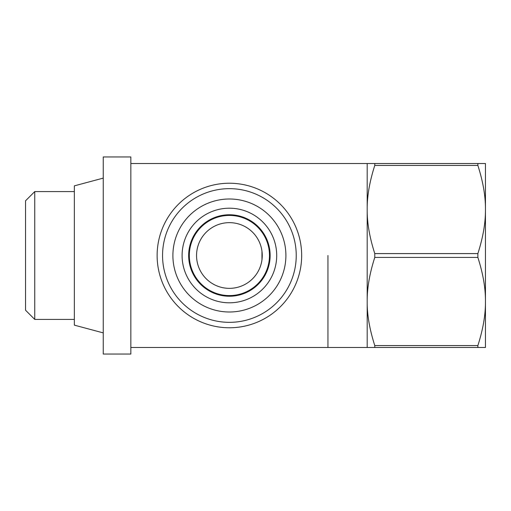 <?xml version="1.0" encoding="UTF-8"?>
<svg xmlns="http://www.w3.org/2000/svg" width="511" height="511" viewBox="0 0 511 511"><rect width="100%" height="100%" fill="white"/><g stroke="black" fill="none" stroke-linecap="round" stroke-linejoin="round"><path stroke-width="0.77" d="M103.254 178.109L74.344 185.857L74.344 325.143L103.254 332.891M103.254 255.5L103.254 354.053L130.848 354.053L130.848 156.947L103.254 156.947L103.254 255.5M188.661 255.5A40.733 40.733 0 0 0 249.764 290.778A40.733 40.733 0 0 0 249.764 220.222A40.733 40.733 0 0 0 188.661 255.5M182.095 255.5A47.306 47.306 0 0 0 253.047 296.469A47.306 47.306 0 0 0 253.047 214.531A47.306 47.306 0 0 0 182.095 255.5M172.897 255.5A56.504 56.504 0 0 0 257.646 304.435A56.504 56.504 0 0 0 257.646 206.565A56.504 56.504 0 0 0 172.897 255.5M157.126 255.5A72.268 72.268 0 0 0 265.535 318.085A72.268 72.268 0 0 0 265.535 192.915A72.268 72.268 0 0 0 157.126 255.5A72.268 72.268 0 0 0 265.535 318.085A72.268 72.268 0 0 0 265.535 192.915A72.268 72.268 0 0 0 157.126 255.5M74.344 319.413L34.748 319.413L34.748 191.587L74.344 191.587M34.748 319.413L25.55 310.215L25.55 200.785L34.748 191.587M327.947 255.5L327.947 347.48L327.947 255.5M130.848 163.52L367.192 163.52L367.192 347.48L374.78 347.48L374.78 345.564L477.868 345.564C482.965 329.652 485.495 315.217 485.45 302.25L485.45 347.48L374.78 347.48M367.192 301.835C367.096 314.923 369.625 329.499 374.78 345.564M367.192 163.52L485.45 163.52L485.45 208.75C485.495 195.783 482.965 181.348 477.868 165.436L374.78 165.436C369.625 181.501 367.096 196.077 367.192 209.165M477.868 163.52L477.868 165.436M367.192 210.174C367.134 223.166 369.664 237.641 374.78 253.584L477.868 253.584C482.965 237.672 485.495 223.237 485.45 210.27L485.45 300.73C485.495 287.763 482.965 273.328 477.868 257.416L374.78 257.416C369.664 273.359 367.134 287.834 367.192 300.826M485.45 208.75L485.45 210.27M374.78 163.52L374.78 165.436M374.78 253.584L374.78 257.416M485.45 300.73L485.45 302.25M477.868 253.584L477.868 257.416M477.868 345.564L477.868 347.48M261.964 259.792L261.964 251.208M229.394 288.351A32.851 32.851 0 0 1 196.55 255.5A32.851 32.851 0 0 1 229.394 222.649A32.851 32.851 0 0 1 262.245 255.5A32.851 32.851 0 0 1 229.394 288.351M189.319 255.5A40.075 40.075 0 0 0 249.438 290.21A40.075 40.075 0 0 0 249.438 220.79A40.075 40.075 0 0 0 189.319 255.5M162.555 255.5A66.839 66.839 0 0 0 262.82 313.384A66.839 66.839 0 0 0 262.82 197.616A66.839 66.839 0 0 0 162.555 255.5M130.848 347.48L367.192 347.48"/></g></svg>
